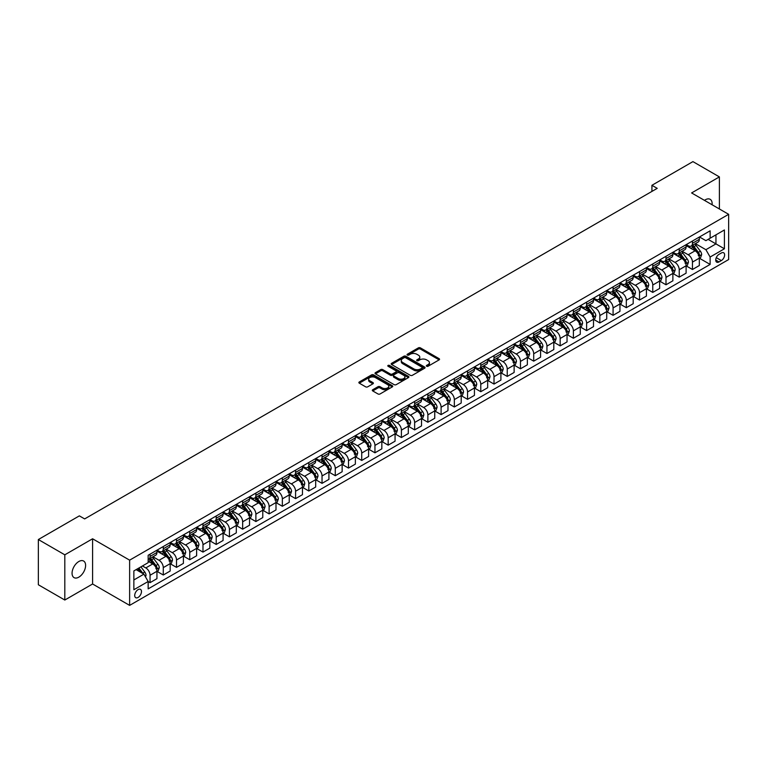<?xml version="1.0" encoding="UTF-8"?>
<svg xmlns="http://www.w3.org/2000/svg" width="767" height="767" viewBox="0 0 767 767"><rect width="100%" height="100%" fill="white"/><g stroke="black" fill="none" stroke-linecap="round" stroke-linejoin="round"><path stroke-width="1.15" d="M426.634 366.243A1.026 0.594 0 0 0 428.082 366.243L439.127 359.867A1.467 0.844 0 0 0 439.549 359.272A1.467 0.844 0 0 0 439.127 358.668L420.421 347.873A1.467 0.844 0 0 0 418.351 347.873L407.306 354.249A1.026 0.594 0 0 0 408.763 355.083L410.192 354.258A4.698 2.713 0 0 1 416.836 354.258L418.398 355.159A4.698 2.713 0 0 1 419.779 357.077A4.698 2.713 0 0 1 418.398 358.994L416.97 359.819A1.026 0.594 0 0 0 418.427 360.663L419.856 359.838A4.698 2.713 0 0 1 426.5 359.838L428.063 360.739A4.698 2.713 0 0 1 429.434 362.657A4.698 2.713 0 0 1 428.063 364.574L426.634 365.399A1.026 0.594 0 0 0 426.634 366.243L426.634 365.399M78.828 577.148A9.578 5.532 120 0 0 85.089 568.711A9.578 5.532 120 0 0 83.622 561.032A9.578 5.532 120 0 0 78.828 561.511A9.578 5.532 120 0 0 72.577 569.948A9.578 5.532 120 0 0 74.044 577.628A9.578 5.532 120 0 0 78.828 577.148M712.083 204.76A9.578 5.532 120 0 0 710.156 199.305A9.578 5.532 120 0 0 705.362 199.784A9.578 5.532 120 0 0 704.47 200.36M138.098 597.435A4.794 2.761 120 0 0 141.224 593.217A4.794 2.761 120 0 0 140.495 589.372A4.794 2.761 120 0 0 138.098 589.612A4.794 2.761 120 0 0 134.973 593.831A4.794 2.761 120 0 0 135.701 597.675A4.794 2.761 120 0 0 138.098 597.435M372.743 389.732A1.467 0.844 0 0 0 372.311 390.336A1.467 0.844 0 0 0 372.743 390.94L377.987 393.96A1.467 0.844 0 0 0 380.068 393.96L392.32 386.884A1.467 0.844 0 0 0 392.752 386.29A1.467 0.844 0 0 0 392.32 385.686L373.625 374.89A1.467 0.844 0 0 0 371.544 374.89L359.292 381.966A1.467 0.844 0 0 0 358.86 382.57A1.467 0.844 0 0 0 359.292 383.164L365.629 386.827A1.467 0.844 0 0 0 367.7 386.827L372.954 383.797A1.467 0.844 0 0 0 373.376 383.203A1.467 0.844 0 0 0 372.954 382.599L369.809 380.787A3.931 2.272 0 0 1 368.659 379.176A3.931 2.272 0 0 1 371.084 377.086A3.931 2.272 0 0 1 375.36 377.575L387.671 384.679A3.931 2.272 0 0 1 388.821 386.29A3.931 2.272 0 0 1 386.395 388.38A3.931 2.272 0 0 1 382.119 387.891L380.068 386.712A1.467 0.844 0 0 0 377.987 386.712L372.743 389.732L372.743 390.94L377.987 387.929L377.987 386.712M92.586 538.779L64.811 554.819L38.35 539.537L38.35 584.761L64.811 600.034L92.586 583.994L129.633 605.384L129.633 560.159L92.586 538.779L92.586 583.994M719.388 208.979L719.388 176.899L691.604 192.939L728.65 214.319L129.633 560.159M719.388 176.899L692.927 161.616L651.921 185.298L651.921 191.405M38.35 539.537L79.365 515.865L84.648 518.914L657.214 188.356L651.921 185.298M410.297 375.312A1.467 0.844 0 0 0 412.368 375.312L424.63 368.237A1.467 0.844 0 0 0 425.062 367.633A1.467 0.844 0 0 0 424.63 367.038L405.935 356.243A1.467 0.844 0 0 0 403.854 356.243L391.592 363.318A1.467 0.844 0 0 0 391.17 363.913A1.467 0.844 0 0 0 391.592 364.517L410.297 375.312M388.418 366.463A1.026 0.594 0 0 1 389.463 366.607L408.456 377.575L396.223 384.641A1.467 0.844 0 0 1 394.142 384.641L375.447 373.845L380.691 370.835L380.691 369.617L375.447 372.647A1.467 0.844 0 0 0 375.015 373.241A1.467 0.844 0 0 0 375.447 373.845L375.447 372.647M380.691 370.835A1.467 0.844 0 0 1 382.762 370.835L382.762 369.617A1.467 0.844 0 0 0 380.691 369.617M382.762 369.617L390.345 373.989A1.467 0.844 0 0 0 392.426 373.989L395.906 371.985A1.467 0.844 0 0 0 396.338 371.381A1.467 0.844 0 0 0 395.906 370.787L388.016 366.223A1.026 0.594 0 0 1 389.463 365.389L408.475 376.357A1.467 0.844 0 0 1 408.907 376.961A1.467 0.844 0 0 1 408.475 377.565L408.475 376.357M721.344 253.005L719.015 254.347A4.64 2.675 120 0 0 715.985 258.431A4.64 2.675 120 0 0 716.704 262.151A4.64 2.675 120 0 0 719.015 261.921L721.344 260.579A4.64 2.675 120 0 0 724.374 256.485A4.64 2.675 120 0 0 723.664 252.774A4.64 2.675 120 0 0 721.344 253.005M129.633 605.384L728.65 259.543L728.65 214.319M699.494 236.965L705.899 240.656L710.127 238.211L710.127 230.819L148.156 555.27L148.156 562.671L133.861 570.916L133.861 589.737L148.156 581.491L148.156 588.883L710.127 264.423L710.127 257.031L705.899 249.697L695.372 243.628M710.127 238.211L724.412 229.966L724.412 248.786L710.127 257.031M64.811 554.819L64.811 600.034M708.114 239.371L715.947 243.896L715.947 234.855L724.412 229.966M705.899 249.697L715.947 243.896L724.412 248.786M133.861 579.957L143.918 574.157L136.085 569.632M148.156 581.549L150.054 582.652L150.054 575.26A5.983 3.461 -120 0 0 145.826 567.925L142.441 565.969M150.054 582.652L156.938 578.673L156.938 571.281A5.983 3.461 -120 0 0 152.7 563.946L148.156 561.319M157.091 571.434L163.285 575.01L163.285 567.618A5.983 3.461 -120 0 0 159.057 560.284L152.978 556.775M163.285 575.01L170.169 571.041L170.169 563.649A5.983 3.461 -120 0 0 165.931 556.315L156.938 551.118M170.322 563.803L176.515 567.369L176.515 559.977A5.983 3.461 -120 0 0 172.278 552.643L166.209 549.134M176.515 567.369L183.399 563.4L183.399 556.008A5.983 3.461 -120 0 0 179.162 548.673L170.169 543.477M183.553 556.161L189.746 559.737L189.746 552.345A5.983 3.461 -120 0 0 185.509 545.011L179.43 541.502M189.746 559.737L196.62 555.768L196.62 548.367A5.983 3.461 -120 0 0 192.392 541.042L183.399 535.845M196.783 548.52L202.977 552.096L202.977 544.704A5.983 3.461 -120 0 0 198.739 537.37L192.661 533.861M202.977 552.096L209.851 548.127L209.851 540.735A5.983 3.461 -120 0 0 205.623 533.401L196.62 528.204M210.014 540.888L216.208 544.455L216.208 537.063A5.983 3.461 -120 0 0 211.97 529.738L205.892 526.229M216.208 544.455L223.082 540.486L223.082 533.094A5.983 3.461 -120 0 0 218.854 525.759L209.851 520.572M223.245 533.247L229.429 536.823L229.429 529.431A5.983 3.461 -120 0 0 225.201 522.097L219.122 518.588M229.429 536.823L236.313 532.854L236.313 525.453A5.983 3.461 -120 0 0 232.075 518.128L223.082 512.931M236.466 525.606L242.66 529.182L242.66 521.79A5.983 3.461 -120 0 0 238.432 514.456L232.353 510.947M242.66 529.182L249.543 525.213L249.543 517.821A5.983 3.461 -120 0 0 245.306 510.486L236.313 505.29M249.697 517.974L255.89 521.55L255.89 514.149A5.983 3.461 -120 0 0 251.662 506.824L245.584 503.315M255.89 521.55L262.774 517.572L262.774 510.18A5.983 3.461 -120 0 0 258.537 502.845L249.543 497.658M262.928 510.333L269.121 513.909L269.121 506.517A5.983 3.461 -120 0 0 264.883 499.183L258.805 495.674M269.121 513.909L275.995 509.94L275.995 502.538A5.983 3.461 -120 0 0 271.767 495.214L262.774 490.017M276.158 502.692L282.352 506.268L282.352 498.876A5.983 3.461 -120 0 0 278.114 491.542L272.036 488.033M282.352 506.268L289.226 502.299L289.226 494.907A5.983 3.461 -120 0 0 284.998 487.572L275.995 482.376M289.389 495.06L295.583 498.636L295.583 491.235A5.983 3.461 -120 0 0 291.345 483.91L285.266 480.401M295.583 498.636L302.457 494.657L302.457 487.266A5.983 3.461 -120 0 0 298.229 479.931L289.226 474.744M302.62 487.419L308.804 490.995L308.804 483.603A5.983 3.461 -120 0 0 304.576 476.269L298.497 472.76M308.804 490.995L315.688 487.026L315.688 479.634A5.983 3.461 -120 0 0 311.45 472.299L302.457 467.103M315.841 479.787L322.035 483.354L322.035 475.962A5.983 3.461 -120 0 0 317.806 468.627L311.728 465.118M322.035 483.354L328.918 479.385L328.918 471.993A5.983 3.461 -120 0 0 324.681 464.658L315.688 459.462M329.072 472.146L335.265 475.722L335.265 468.33A5.983 3.461 -120 0 0 331.037 460.996L324.959 457.487M335.265 475.722L342.149 471.743L342.149 464.351A5.983 3.461 -120 0 0 337.911 457.017L328.918 451.83M342.303 464.505L348.496 468.081L348.496 460.689A5.983 3.461 -120 0 0 344.258 453.355L338.18 449.845M348.496 468.081L355.37 464.112L355.37 456.72A5.983 3.461 -120 0 0 351.142 449.385L342.149 444.189M355.533 456.873L361.727 460.44L361.727 453.048A5.983 3.461 -120 0 0 357.489 445.713L351.411 442.204M361.727 460.44L368.601 456.47L368.601 449.078A5.983 3.461 -120 0 0 364.373 441.744L355.37 436.548M368.764 449.232L374.958 452.808L374.958 445.416A5.983 3.461 -120 0 0 370.72 438.082L364.641 434.573M374.958 452.808L381.832 448.839L381.832 441.437A5.983 3.461 -120 0 0 377.604 434.112L368.601 428.916M381.995 441.591L388.179 445.167L388.179 437.775A5.983 3.461 -120 0 0 383.951 430.44L377.872 426.931M388.179 445.167L395.063 441.198L395.063 433.806A5.983 3.461 -120 0 0 390.825 426.471L381.832 421.275M395.226 433.959L401.409 437.526L401.409 430.134A5.983 3.461 -120 0 0 397.181 422.809L391.103 419.3M401.409 437.526L408.293 433.556L408.293 426.164A5.983 3.461 -120 0 0 404.056 418.83L395.063 413.643M408.447 426.318L414.64 429.894L414.64 422.502A5.983 3.461 -120 0 0 410.412 415.168L404.334 411.658M414.64 429.894L421.524 425.925L421.524 418.523A5.983 3.461 -120 0 0 417.286 411.198L408.293 406.002M421.677 418.677L427.871 422.253L427.871 414.861A5.983 3.461 -120 0 0 423.633 407.526L417.555 404.017M427.871 422.253L434.745 418.283L434.745 410.891A5.983 3.461 -120 0 0 430.517 403.557L421.524 398.361M434.908 411.045L441.102 414.621L441.102 407.219A5.983 3.461 -120 0 0 436.864 399.895L430.786 396.386M441.102 414.621L447.976 410.642L447.976 403.25A5.983 3.461 -120 0 0 443.748 395.916L434.745 390.729M448.139 403.404L454.332 406.98L454.332 399.588A5.983 3.461 -120 0 0 450.095 392.253L444.016 388.744M454.332 406.98L461.207 403.011L461.207 395.609A5.983 3.461 -120 0 0 456.979 388.284L447.976 383.088M461.37 395.762L467.554 399.339L467.554 391.947A5.983 3.461 -120 0 0 463.326 384.612L457.247 381.103M467.554 399.339L474.437 395.369L474.437 387.977A5.983 3.461 -120 0 0 470.2 380.643L461.207 375.447M474.6 388.131L480.784 391.707L480.784 384.305A5.983 3.461 -120 0 0 476.556 376.981L470.478 373.471M480.784 391.707L487.668 387.728L487.668 380.336A5.983 3.461 -120 0 0 483.431 373.002L474.437 367.815M487.822 380.49L494.015 384.066L494.015 376.674A5.983 3.461 -120 0 0 489.787 369.339L483.709 365.83M494.015 384.066L500.899 380.096L500.899 372.704A5.983 3.461 -120 0 0 496.661 365.37L487.668 360.174M501.052 372.858L507.246 376.424L507.246 369.032A5.983 3.461 -120 0 0 503.008 361.698L496.93 358.189M507.246 376.424L514.13 372.455L514.13 365.063A5.983 3.461 -120 0 0 509.892 357.729L500.899 352.532M514.283 365.217L520.477 368.793L520.477 361.401A5.983 3.461 -120 0 0 516.239 354.066L510.16 350.557M520.477 368.793L527.351 364.814L527.351 357.422A5.983 3.461 -120 0 0 523.123 350.088L514.13 344.901M527.514 357.575L533.707 361.152L533.707 353.76A5.983 3.461 -120 0 0 529.47 346.425L523.391 342.916M533.707 361.152L540.582 357.182L540.582 349.79A5.983 3.461 -120 0 0 536.354 342.456L527.351 337.259M540.745 349.944L546.938 353.51L546.938 346.118A5.983 3.461 -120 0 0 542.7 338.784L536.622 335.275M546.938 353.51L553.812 349.541L553.812 342.149A5.983 3.461 -120 0 0 549.575 334.815L540.582 329.618M553.975 342.303L560.159 345.879L560.159 338.487A5.983 3.461 -120 0 0 555.931 331.152L549.853 327.643M560.159 345.879L567.043 341.909L567.043 334.508A5.983 3.461 -120 0 0 562.805 327.183L553.812 321.987M567.197 334.661L573.39 338.237L573.39 330.845A5.983 3.461 -120 0 0 569.162 323.511L563.083 320.002M573.39 338.237L580.274 334.268L580.274 326.876A5.983 3.461 -120 0 0 576.036 319.542L567.043 314.345M580.427 327.03L586.621 330.596L586.621 323.204A5.983 3.461 -120 0 0 582.383 315.879L576.314 312.37M586.621 330.596L593.505 326.627L593.505 319.235A5.983 3.461 -120 0 0 589.267 311.901L580.274 306.714M593.658 319.388L599.852 322.965L599.852 315.573A5.983 3.461 -120 0 0 595.614 308.238L589.535 304.729M599.852 322.965L606.726 318.995L606.726 311.594A5.983 3.461 -120 0 0 602.498 304.269L593.505 299.072M606.889 311.747L613.082 315.323L613.082 307.931A5.983 3.461 -120 0 0 608.845 300.597L602.766 297.088M613.082 315.323L619.957 311.354L619.957 303.962A5.983 3.461 -120 0 0 615.728 296.628L606.726 291.431M620.119 304.115L626.313 307.692L626.313 300.29A5.983 3.461 -120 0 0 622.075 292.965L615.997 289.456M626.313 307.692L633.187 303.713L633.187 296.321A5.983 3.461 -120 0 0 628.959 288.986L619.957 283.8M633.35 296.474L639.534 300.05L639.534 292.658A5.983 3.461 -120 0 0 635.306 285.324L629.228 281.815M639.534 300.05L646.418 296.081L646.418 288.68A5.983 3.461 -120 0 0 642.18 281.355L633.187 276.158M646.571 288.833L652.765 292.409L652.765 285.017A5.983 3.461 -120 0 0 648.537 277.683L642.458 274.174M652.765 292.409L659.649 288.44L659.649 281.048A5.983 3.461 -120 0 0 655.411 273.714L646.418 268.517M659.802 281.201L665.996 284.778L665.996 277.376A5.983 3.461 -120 0 0 661.768 270.051L655.689 266.542M665.996 284.778L672.88 280.799L672.88 273.407A5.983 3.461 -120 0 0 668.642 266.072L659.649 260.885M673.033 273.56L679.226 277.136L679.226 269.744A5.983 3.461 -120 0 0 674.989 262.41L668.91 258.901M679.226 277.136L686.101 273.167L686.101 265.775A5.983 3.461 -120 0 0 681.873 258.441L672.88 253.244M686.264 265.928L692.457 269.495L692.457 262.103A5.983 3.461 -120 0 0 688.22 254.769L682.141 251.26M692.457 269.495L699.331 265.526L699.331 258.134A5.983 3.461 -120 0 0 695.103 250.799L686.101 245.603M686.264 244.596L688.22 245.728A5.983 3.461 -120 0 0 691.211 246.025A5.983 3.461 -120 0 0 692.457 243.283L692.457 241.02M673.033 252.238L674.989 253.369A5.983 3.461 -120 0 0 677.99 253.666A5.983 3.461 -120 0 0 679.226 250.924L679.226 248.661M659.802 259.879L661.768 261.001A5.983 3.461 -120 0 0 664.759 261.298A5.983 3.461 -120 0 0 665.996 258.565L665.996 256.303M646.571 267.51L648.537 268.642A5.983 3.461 -120 0 0 651.528 268.939A5.983 3.461 -120 0 0 652.765 266.197L652.765 263.934M633.35 275.152L635.306 276.283A5.983 3.461 -120 0 0 638.297 276.58A5.983 3.461 -120 0 0 639.534 273.838L639.534 271.576M620.119 282.783L622.075 283.915A5.983 3.461 -120 0 0 625.067 284.212A5.983 3.461 -120 0 0 626.313 281.47L626.313 279.217M606.889 290.425L608.845 291.556A5.983 3.461 -120 0 0 611.836 291.853A5.983 3.461 -120 0 0 613.082 289.111L613.082 286.848M593.658 298.066L595.614 299.197A5.983 3.461 -120 0 0 598.615 299.494A5.983 3.461 -120 0 0 599.852 296.752L599.852 294.49M580.427 305.697L582.383 306.829A5.983 3.461 -120 0 0 585.384 307.126A5.983 3.461 -120 0 0 586.621 304.384L586.621 302.131M567.197 313.339L569.162 314.47A5.983 3.461 -120 0 0 572.153 314.767A5.983 3.461 -120 0 0 573.39 312.025L573.39 309.763M553.975 320.98L555.931 322.111A5.983 3.461 -120 0 0 558.922 322.408A5.983 3.461 -120 0 0 560.159 319.666L560.159 317.404M540.745 328.612L542.7 329.743A5.983 3.461 -120 0 0 545.692 330.04A5.983 3.461 -120 0 0 546.938 327.298L546.938 325.035M527.514 336.253L529.47 337.384A5.983 3.461 -120 0 0 532.461 337.681A5.983 3.461 -120 0 0 533.707 334.939L533.707 332.677M514.283 343.894L516.239 345.025A5.983 3.461 -120 0 0 519.24 345.313A5.983 3.461 -120 0 0 520.477 342.581L520.477 340.318M501.052 351.526L503.008 352.657A5.983 3.461 -120 0 0 506.009 352.954A5.983 3.461 -120 0 0 507.246 350.212L507.246 347.95M487.822 359.167L489.787 360.298A5.983 3.461 -120 0 0 492.778 360.595A5.983 3.461 -120 0 0 494.015 357.853L494.015 355.591M474.6 366.808L476.556 367.93A5.983 3.461 -120 0 0 479.548 368.227A5.983 3.461 -120 0 0 480.784 365.495L480.784 363.232M461.37 374.44L463.326 375.571A5.983 3.461 -120 0 0 466.317 375.868A5.983 3.461 -120 0 0 467.554 373.126L467.554 370.864M448.139 382.081L450.095 383.212A5.983 3.461 -120 0 0 453.086 383.51A5.983 3.461 -120 0 0 454.332 380.768L454.332 378.505M434.908 389.713L436.864 390.844A5.983 3.461 -120 0 0 439.855 391.141A5.983 3.461 -120 0 0 441.102 388.399L441.102 386.146M421.677 397.354L423.633 398.485A5.983 3.461 -120 0 0 426.634 398.782A5.983 3.461 -120 0 0 427.871 396.04L427.871 393.778M408.447 404.995L410.412 406.127A5.983 3.461 -120 0 0 413.403 406.424A5.983 3.461 -120 0 0 414.64 403.682L414.64 401.419M395.226 412.627L397.181 413.758A5.983 3.461 -120 0 0 400.173 414.055A5.983 3.461 -120 0 0 401.409 411.313L401.409 409.06M381.995 420.268L383.951 421.399A5.983 3.461 -120 0 0 386.942 421.697A5.983 3.461 -120 0 0 388.179 418.955L388.179 416.692M368.764 427.909L370.72 429.041A5.983 3.461 -120 0 0 373.711 429.338A5.983 3.461 -120 0 0 374.958 426.596L374.958 424.333M355.533 435.541L357.489 436.672A5.983 3.461 -120 0 0 360.48 436.969A5.983 3.461 -120 0 0 361.727 434.227L361.727 431.965M342.303 443.182L344.258 444.314A5.983 3.461 -120 0 0 347.259 444.611A5.983 3.461 -120 0 0 348.496 441.869L348.496 439.606M329.072 450.823L331.037 451.955A5.983 3.461 -120 0 0 334.028 452.242A5.983 3.461 -120 0 0 335.265 449.51L335.265 447.247M315.841 458.455L317.806 459.586A5.983 3.461 -120 0 0 320.798 459.884A5.983 3.461 -120 0 0 322.035 457.142L322.035 454.879M302.62 466.096L304.576 467.228A5.983 3.461 -120 0 0 307.567 467.525A5.983 3.461 -120 0 0 308.804 464.783L308.804 462.52M289.389 473.738L291.345 474.859A5.983 3.461 -120 0 0 294.336 475.156A5.983 3.461 -120 0 0 295.583 472.424L295.583 470.161M276.158 481.369L278.114 482.501A5.983 3.461 -120 0 0 281.106 482.798A5.983 3.461 -120 0 0 282.352 480.056L282.352 477.793M262.928 489.01L264.883 490.142A5.983 3.461 -120 0 0 267.884 490.439A5.983 3.461 -120 0 0 269.121 487.697L269.121 485.434M249.697 496.642L251.662 497.773A5.983 3.461 -120 0 0 254.654 498.071A5.983 3.461 -120 0 0 255.89 495.329L255.89 493.076M236.466 504.283L238.432 505.415A5.983 3.461 -120 0 0 241.423 505.712A5.983 3.461 -120 0 0 242.66 502.97L242.66 500.707M223.245 511.925L225.201 513.056A5.983 3.461 -120 0 0 228.192 513.353A5.983 3.461 -120 0 0 229.429 510.611L229.429 508.348M210.014 519.556L211.97 520.688A5.983 3.461 -120 0 0 214.961 520.985A5.983 3.461 -120 0 0 216.208 518.243L216.208 515.99M196.783 527.197L198.739 528.329A5.983 3.461 -120 0 0 201.731 528.626A5.983 3.461 -120 0 0 202.977 525.884L202.977 523.621M183.553 534.839L185.509 535.97A5.983 3.461 -120 0 0 188.509 536.267A5.983 3.461 -120 0 0 189.746 533.525L189.746 531.263M170.322 542.47L172.278 543.602A5.983 3.461 -120 0 0 175.279 543.899A5.983 3.461 -120 0 0 176.515 541.157L176.515 538.894M157.091 550.112L159.057 551.243A5.983 3.461 -120 0 0 162.048 551.54A5.983 3.461 -120 0 0 163.285 548.798L163.285 546.535M699.494 258.287L710.127 264.423M691.211 246.025L698.095 242.056A5.983 3.461 -120 0 0 699.331 239.314L699.331 237.051M677.99 253.666L684.864 249.687A5.983 3.461 -120 0 0 686.101 246.955L686.101 244.692M664.759 261.298L671.633 257.328A5.983 3.461 -120 0 0 672.88 254.586L672.88 252.324M651.528 268.939L658.402 264.97A5.983 3.461 -120 0 0 659.649 262.228L659.649 259.965M638.297 276.58L645.181 272.601A5.983 3.461 -120 0 0 646.418 269.869L646.418 267.606M625.067 284.212L631.95 280.243A5.983 3.461 -120 0 0 633.187 277.501L633.187 275.238M611.836 291.853L618.72 287.884A5.983 3.461 -120 0 0 619.957 285.142L619.957 282.879M598.615 299.494L605.489 295.516A5.983 3.461 -120 0 0 606.726 292.773L606.726 290.52M585.384 307.126L592.258 303.157A5.983 3.461 -120 0 0 593.505 300.415L593.505 298.152M572.153 314.767L579.027 310.798A5.983 3.461 -120 0 0 580.274 308.056L580.274 305.793M558.922 322.408L565.806 318.43A5.983 3.461 -120 0 0 567.043 315.688L567.043 313.435M545.692 330.04L552.576 326.071A5.983 3.461 -120 0 0 553.812 323.329L553.812 321.066M532.461 337.681L539.345 333.712A5.983 3.461 -120 0 0 540.582 330.97L540.582 328.707M519.24 345.313L526.114 341.344A5.983 3.461 -120 0 0 527.351 338.602L527.351 336.349M506.009 352.954L512.883 348.985A5.983 3.461 -120 0 0 514.13 346.243L514.13 343.98M492.778 360.595L499.653 356.617A5.983 3.461 -120 0 0 500.899 353.884L500.899 351.622M479.548 368.227L486.431 364.258A5.983 3.461 -120 0 0 487.668 361.516L487.668 359.253M466.317 375.868L473.201 371.899A5.983 3.461 -120 0 0 474.437 369.157L474.437 366.894M453.086 383.51L459.97 379.531A5.983 3.461 -120 0 0 461.207 376.798L461.207 374.536M439.855 391.141L446.739 387.172A5.983 3.461 -120 0 0 447.976 384.43L447.976 382.167M426.634 398.782L433.508 394.813A5.983 3.461 -120 0 0 434.745 392.071L434.745 389.809M413.403 406.424L420.278 402.445A5.983 3.461 -120 0 0 421.524 399.703L421.524 397.45M400.173 414.055L407.047 410.086A5.983 3.461 -120 0 0 408.293 407.344L408.293 405.081M386.942 421.697L393.826 417.727A5.983 3.461 -120 0 0 395.063 414.985L395.063 412.723M373.711 429.338L380.595 425.359A5.983 3.461 -120 0 0 381.832 422.617L381.832 420.364M360.48 436.969L367.364 433A5.983 3.461 -120 0 0 368.601 430.258L368.601 427.996M347.259 444.611L354.133 440.642A5.983 3.461 -120 0 0 355.37 437.899L355.37 435.637M334.028 452.242L340.903 448.273A5.983 3.461 -120 0 0 342.149 445.531L342.149 443.278M320.798 459.884L327.672 455.914A5.983 3.461 -120 0 0 328.918 453.172L328.918 450.91M307.567 467.525L314.451 463.546A5.983 3.461 -120 0 0 315.688 460.814L315.688 458.551M294.336 475.156L301.22 471.187A5.983 3.461 -120 0 0 302.457 468.445L302.457 466.183M281.106 482.798L287.989 478.829A5.983 3.461 -120 0 0 289.226 476.086L289.226 473.824M267.884 490.439L274.759 486.46A5.983 3.461 -120 0 0 275.995 483.728L275.995 481.465M254.654 498.071L261.528 494.101A5.983 3.461 -120 0 0 262.774 491.359L262.774 489.097M241.423 505.712L248.297 501.743A5.983 3.461 -120 0 0 249.543 499.001L249.543 496.738M228.192 513.353L235.076 509.374A5.983 3.461 -120 0 0 236.313 506.632L236.313 504.379M214.961 520.985L221.845 517.016A5.983 3.461 -120 0 0 223.082 514.274L223.082 512.011M201.731 528.626L208.614 524.657A5.983 3.461 -120 0 0 209.851 521.915L209.851 519.652M188.509 536.267L195.384 532.288A5.983 3.461 -120 0 0 196.62 529.546L196.62 527.293M175.279 543.899L182.153 539.93A5.983 3.461 -120 0 0 183.399 537.188L183.399 534.925M162.048 551.54L168.922 547.571A5.983 3.461 -120 0 0 170.169 544.829L170.169 542.566M148.156 559.421A5.983 3.461 -120 0 0 148.817 559.172L155.701 555.203A5.983 3.461 -120 0 0 156.938 552.461L156.938 550.198M148.817 559.172A5.983 3.461 -120 0 0 150.054 556.439L150.054 554.177M143.918 574.157L148.156 581.491M427.037 366.386L428.063 365.801A4.698 2.713 0 0 0 429.434 363.874L429.434 362.657M419.779 357.077L419.779 358.304A4.698 2.713 0 0 1 418.398 360.222L417.382 360.806M439.127 358.668L439.127 359.867L420.421 349.09A1.467 0.844 0 0 0 418.351 349.09L407.718 355.226M424.63 367.038L424.63 368.237L405.935 357.46A1.467 0.844 0 0 0 403.854 357.46L391.611 364.526L391.592 363.318M422.032 368.055A1.026 0.594 0 0 0 422.032 367.211L405.618 357.738A1.026 0.594 0 0 0 404.161 357.738L402.656 358.611A4.698 2.713 0 0 0 401.285 360.528A4.698 2.713 0 0 0 402.656 362.446L413.883 368.927A4.698 2.713 0 0 0 420.527 368.927L422.032 368.055L422.032 369.282A1.026 0.594 0 0 0 422.339 368.86L422.339 367.633M401.285 360.528L401.285 361.746A4.698 2.713 0 0 0 402.656 363.673L402.656 362.446M422.032 369.282L420.527 370.145A4.698 2.713 0 0 1 413.883 370.145L402.656 363.673M382.762 370.835L390.345 375.216A1.467 0.844 0 0 0 392.426 375.216L395.906 373.203A1.467 0.844 0 0 0 396.338 372.609L396.338 371.381M398.217 378.534A3.931 2.272 0 0 0 402.502 379.032A3.931 2.272 0 0 0 404.928 376.933A3.931 2.272 0 0 0 403.778 375.331L399.434 372.82A1.467 0.844 0 0 0 397.364 372.82L393.883 374.833A1.467 0.844 0 0 0 393.452 375.427A1.467 0.844 0 0 0 393.883 376.031L398.217 378.534L398.217 379.761A3.931 2.272 0 0 0 402.502 380.25A3.931 2.272 0 0 0 404.928 378.15L404.928 376.933M393.452 375.427L393.452 376.655A1.467 0.844 0 0 0 393.883 377.259L393.883 376.031M398.217 379.761L393.883 377.259M388.821 386.29L388.821 387.508A3.931 2.272 0 0 1 386.395 389.607A3.931 2.272 0 0 1 382.119 389.118L380.068 387.929A1.467 0.844 0 0 0 377.987 387.929M368.659 379.176L368.659 380.403A3.931 2.272 0 0 0 369.809 382.004L369.809 380.787M372.925 383.807L369.809 382.004M392.32 385.686L392.32 386.884L373.625 376.118A1.467 0.844 0 0 0 371.544 376.118L359.311 383.184L359.292 381.966M699.331 258.374L700.607 257.645L701.661 254.586A3.969 2.291 -120 0 0 700.396 251.212L696.072 245.44A11.447 6.615 -120 0 0 694.825 243.944M690.521 248.153A11.447 6.615 -120 0 0 688.181 245.708M698.248 255.488L699.523 254.759A3.969 2.291 -120 0 0 698.382 252.372L694.058 246.6A11.447 6.615 -120 0 0 692.812 245.104M691.748 245.718A9.501 5.484 60 0 1 693.31 247.492L696.963 252.381M691.546 245.833A11.447 6.615 60 0 1 692.793 247.329L695.669 251.173M686.101 266.015L687.376 265.286L688.43 262.228A3.969 2.291 -120 0 0 687.165 258.853L682.841 253.081A11.447 6.615 -120 0 0 681.595 251.576M677.29 255.794A11.447 6.615 -120 0 0 674.95 253.34M685.017 263.129L686.292 262.4A3.969 2.291 -120 0 0 685.152 260.013L680.828 254.241A11.447 6.615 -120 0 0 679.581 252.746M678.517 253.359A9.501 5.484 60 0 1 680.08 255.133L683.733 260.013M678.316 253.474A11.447 6.615 60 0 1 679.562 254.97L682.438 258.805M672.88 273.656L674.145 272.918L675.2 269.869A3.969 2.291 -120 0 0 673.934 266.485L669.61 260.713A11.447 6.615 -120 0 0 668.364 259.217M664.059 263.436A11.447 6.615 -120 0 0 661.72 260.981M671.796 270.77L673.062 270.032A3.969 2.291 -120 0 0 671.93 267.645L667.606 261.873A11.447 6.615 -120 0 0 666.35 260.377M665.286 260.991A9.501 5.484 60 0 1 666.849 262.765L670.511 267.654M665.085 261.116A11.447 6.615 60 0 1 666.331 262.611L669.207 266.446M659.649 281.288L660.914 280.559L661.979 277.501A3.969 2.291 -120 0 0 660.713 274.126L656.389 268.354A11.447 6.615 -120 0 0 655.133 266.858M650.838 271.067A11.447 6.615 -120 0 0 648.489 268.613M658.565 278.402L659.831 277.673A3.969 2.291 -120 0 0 658.7 275.286L654.376 269.514A11.447 6.615 -120 0 0 653.12 268.019M652.055 268.632A9.501 5.484 60 0 1 653.618 270.406L657.281 275.295M651.854 268.747A11.447 6.615 60 0 1 653.101 270.243L655.977 274.087M646.418 288.929L647.684 288.2L648.748 285.142A3.969 2.291 -120 0 0 647.482 281.767L643.158 275.986A11.447 6.615 -120 0 0 641.902 274.49M637.607 278.709A11.447 6.615 -120 0 0 635.258 276.254M645.335 286.043L646.6 285.305A3.969 2.291 -120 0 0 645.469 282.927L641.145 277.155A11.447 6.615 -120 0 0 639.899 275.65M638.825 276.273A9.501 5.484 60 0 1 640.387 278.047L644.05 282.927M638.623 276.388A11.447 6.615 60 0 1 639.87 277.884L642.746 281.719M633.187 296.57L634.462 295.832L635.517 292.773A3.969 2.291 -120 0 0 634.251 289.399L629.928 283.627A11.447 6.615 -120 0 0 628.681 282.131M624.376 286.35A11.447 6.615 -120 0 0 622.027 283.895M632.104 293.684L633.379 292.946A3.969 2.291 -120 0 0 632.238 290.559L627.914 284.787A11.447 6.615 -120 0 0 626.668 283.291M625.604 283.905A9.501 5.484 60 0 1 627.157 285.679L630.819 290.568M625.393 284.03A11.447 6.615 60 0 1 626.649 285.525L629.515 289.36M619.957 304.202L621.232 303.473L622.286 300.415A3.969 2.291 -120 0 0 621.021 297.04L616.697 291.268A11.447 6.615 -120 0 0 615.45 289.773M611.146 293.982A11.447 6.615 -120 0 0 608.806 291.527M618.873 301.316L620.148 300.587A3.969 2.291 -120 0 0 619.007 298.2L614.683 292.428A11.447 6.615 -120 0 0 613.437 290.933M612.373 291.546A9.501 5.484 60 0 1 613.936 293.32L617.588 298.2M612.162 291.661A11.447 6.615 60 0 1 613.418 293.157L616.294 297.002M606.726 311.843L608.001 311.105L609.056 308.056A3.969 2.291 -120 0 0 607.79 304.672L603.466 298.9A11.447 6.615 -120 0 0 602.22 297.404M597.915 301.623A11.447 6.615 -120 0 0 595.576 299.168M605.642 308.957L606.918 308.219A3.969 2.291 -120 0 0 605.777 305.841L601.453 300.06A11.447 6.615 -120 0 0 600.206 298.564M599.142 299.188A9.501 5.484 60 0 1 600.705 300.961L604.358 305.841M598.941 299.303A11.447 6.615 60 0 1 600.187 300.798L603.063 304.633M593.505 319.484L594.77 318.746L595.825 315.688A3.969 2.291 -120 0 0 594.559 312.313L590.235 306.541A11.447 6.615 -120 0 0 588.989 305.045M584.684 309.264A11.447 6.615 -120 0 0 582.345 306.81M592.421 316.598L593.687 315.86A3.969 2.291 -120 0 0 592.555 313.473L588.231 307.701A11.447 6.615 -120 0 0 586.976 306.206M585.911 306.819A9.501 5.484 60 0 1 587.474 308.593L591.136 313.482M585.71 306.944A11.447 6.615 60 0 1 586.956 308.439L589.833 312.274M580.274 327.116L581.539 326.387L582.604 323.329A3.969 2.291 -120 0 0 581.338 319.954L577.005 314.182A11.447 6.615 -120 0 0 575.758 312.687M571.463 316.896A11.447 6.615 -120 0 0 569.114 314.441M579.19 324.23L580.456 323.501A3.969 2.291 -120 0 0 579.325 321.114L575.001 315.342A11.447 6.615 -120 0 0 573.745 313.847M572.681 314.46A9.501 5.484 60 0 1 574.243 316.234L577.906 321.114M572.479 314.575A11.447 6.615 60 0 1 573.726 316.071L576.602 319.916M567.043 334.757L568.309 334.019L569.373 330.97A3.969 2.291 -120 0 0 568.107 327.586L563.783 321.814A11.447 6.615 -120 0 0 562.527 320.318M558.232 324.537A11.447 6.615 -120 0 0 555.883 322.082M565.96 331.871L567.225 331.133A3.969 2.291 -120 0 0 566.094 328.746L561.77 322.974A11.447 6.615 -120 0 0 560.524 321.478M559.45 322.102A9.501 5.484 60 0 1 561.013 323.875L564.675 328.755M559.248 322.217A11.447 6.615 60 0 1 560.495 323.712L563.371 327.547M553.812 342.389L555.087 341.66L556.142 338.602A3.969 2.291 -120 0 0 554.877 335.227L550.553 329.455A11.447 6.615 -120 0 0 549.297 327.96M545.001 332.169A11.447 6.615 -120 0 0 542.653 329.724M552.729 339.503L554.004 338.774A3.969 2.291 -120 0 0 552.863 336.387L548.539 330.615A11.447 6.615 -120 0 0 547.293 329.12M546.229 329.733A9.501 5.484 60 0 1 547.782 331.507L551.444 336.397M546.018 329.848A11.447 6.615 60 0 1 547.274 331.354L550.14 335.189M540.582 350.03L541.857 349.301L542.911 346.243A3.969 2.291 -120 0 0 541.646 342.868L537.322 337.096A11.447 6.615 -120 0 0 536.075 335.601M531.771 339.81A11.447 6.615 -120 0 0 529.431 337.355M539.498 347.144L540.773 346.416A3.969 2.291 -120 0 0 539.632 344.028L535.308 338.257A11.447 6.615 -120 0 0 534.062 336.761M532.998 337.375A9.501 5.484 60 0 1 534.561 339.148L538.213 344.028M532.787 337.49A11.447 6.615 60 0 1 534.043 338.985L536.919 342.82M527.351 357.671L528.626 356.933L529.681 353.884A3.969 2.291 -120 0 0 528.415 350.5L524.091 344.728A11.447 6.615 -120 0 0 522.845 343.233M518.54 347.451A11.447 6.615 -120 0 0 516.201 344.997M526.267 354.785L527.543 354.047A3.969 2.291 -120 0 0 526.402 351.66L522.078 345.888A11.447 6.615 -120 0 0 520.831 344.393M519.767 345.006A9.501 5.484 60 0 1 521.33 346.78L524.983 351.67M519.566 345.131A11.447 6.615 60 0 1 520.812 346.626L523.688 350.461M514.13 365.303L515.395 364.574L516.45 361.516A3.969 2.291 -120 0 0 515.184 358.141L510.86 352.369A11.447 6.615 -120 0 0 509.614 350.874M505.309 355.083A11.447 6.615 -120 0 0 502.97 352.638M513.046 362.417L514.312 361.688A3.969 2.291 -120 0 0 513.181 359.301L508.857 353.529A11.447 6.615 -120 0 0 507.601 352.034M506.536 352.647A9.501 5.484 60 0 1 508.099 354.421L511.762 359.311M506.335 352.762A11.447 6.615 60 0 1 507.581 354.258L510.458 358.103M500.899 372.944L502.164 372.216L503.219 369.157A3.969 2.291 -120 0 0 501.954 365.782L497.63 360.011A11.447 6.615 -120 0 0 496.383 358.505M492.088 362.724A11.447 6.615 -120 0 0 489.739 360.269M499.816 370.058L501.081 369.33A3.969 2.291 -120 0 0 499.95 366.942L495.626 361.171A11.447 6.615 -120 0 0 494.37 359.675M493.306 360.289A9.501 5.484 60 0 1 494.868 362.062L498.531 366.942M493.104 360.404A11.447 6.615 60 0 1 494.351 361.899L497.227 365.734M487.668 380.585L488.934 379.847L489.998 376.798A3.969 2.291 -120 0 0 488.732 373.414L484.408 367.642A11.447 6.615 -120 0 0 483.152 366.147M478.857 370.365A11.447 6.615 -120 0 0 476.508 367.911M486.585 377.7L487.85 376.961A3.969 2.291 -120 0 0 486.719 374.574L482.395 368.802A11.447 6.615 -120 0 0 481.149 367.307M480.075 367.92A9.501 5.484 60 0 1 481.638 369.694L485.3 374.584M479.874 368.045A11.447 6.615 60 0 1 481.12 369.541L483.996 373.376M474.437 388.217L475.703 387.488L476.767 384.43A3.969 2.291 -120 0 0 475.502 381.055L471.178 375.284A11.447 6.615 -120 0 0 469.922 373.788M465.627 377.997A11.447 6.615 -120 0 0 463.278 375.542M473.354 385.331L474.62 384.603A3.969 2.291 -120 0 0 473.488 382.215L469.164 376.444A11.447 6.615 -120 0 0 467.918 374.948M466.854 375.562A9.501 5.484 60 0 1 468.407 377.335L472.069 382.225M466.643 375.677A11.447 6.615 60 0 1 467.899 377.172L470.765 381.017M461.207 395.858L462.482 395.13L463.536 392.071A3.969 2.291 -120 0 0 462.271 388.696L457.947 382.915A11.447 6.615 -120 0 0 456.701 381.42M452.396 385.638A11.447 6.615 -120 0 0 450.056 383.184M460.123 392.972L461.398 392.234A3.969 2.291 -120 0 0 460.258 389.857L455.934 384.085A11.447 6.615 -120 0 0 454.687 382.58M453.623 383.203A9.501 5.484 60 0 1 455.176 384.976L458.839 389.857M453.412 383.318A11.447 6.615 60 0 1 454.668 384.813L457.544 388.648M447.976 403.5L449.251 402.761L450.306 399.703A3.969 2.291 -120 0 0 449.04 396.328L444.716 390.556A11.447 6.615 -120 0 0 443.47 389.061M439.165 393.279A11.447 6.615 -120 0 0 436.826 390.825M446.893 400.614L448.168 399.875A3.969 2.291 -120 0 0 447.027 397.488L442.703 391.716A11.447 6.615 -120 0 0 441.456 390.221M440.392 390.834A9.501 5.484 60 0 1 441.955 392.608L445.608 397.498M440.191 390.959A11.447 6.615 60 0 1 441.437 392.455L444.314 396.29M434.745 411.131L436.02 410.403L437.075 407.344A3.969 2.291 -120 0 0 435.809 403.969L431.485 398.198A11.447 6.615 -120 0 0 430.239 396.702M425.934 400.911A11.447 6.615 -120 0 0 423.595 398.457M433.662 408.245L434.937 407.517A3.969 2.291 -120 0 0 433.806 405.129L429.482 399.358A11.447 6.615 -120 0 0 428.226 397.862M427.161 398.476A9.501 5.484 60 0 1 428.724 400.249L432.377 405.129M426.96 398.591A11.447 6.615 60 0 1 428.207 400.086L431.083 403.931M421.524 418.772L422.79 418.034L423.844 414.985A3.969 2.291 -120 0 0 422.579 411.601L418.255 405.829A11.447 6.615 -120 0 0 417.008 404.334M412.713 408.552A11.447 6.615 -120 0 0 410.364 406.098M420.441 415.887L421.706 415.148A3.969 2.291 -120 0 0 420.575 412.771L416.251 406.989A11.447 6.615 -120 0 0 414.995 405.494M413.931 406.117A9.501 5.484 60 0 1 415.493 407.891L419.156 412.771M413.729 406.232A11.447 6.615 60 0 1 414.976 407.728L417.852 411.563M408.293 426.414L409.559 425.675L410.623 422.617A3.969 2.291 -120 0 0 409.357 419.242L405.034 413.471A11.447 6.615 -120 0 0 403.778 411.975M399.482 416.193A11.447 6.615 -120 0 0 397.133 413.739M407.21 423.528L408.475 422.79A3.969 2.291 -120 0 0 407.344 420.402L403.02 414.631A11.447 6.615 -120 0 0 401.774 413.135M400.7 413.749A9.501 5.484 60 0 1 402.263 415.522L405.925 420.412M400.499 413.873A11.447 6.615 60 0 1 401.745 415.369L404.621 419.204M395.063 434.045L396.328 433.317L397.392 430.258A3.969 2.291 -120 0 0 396.127 426.883L391.803 421.112A11.447 6.615 -120 0 0 390.547 419.616M386.252 423.825A11.447 6.615 -120 0 0 383.903 421.371M393.979 431.159L395.245 430.431A3.969 2.291 -120 0 0 394.113 428.044L389.789 422.272A11.447 6.615 -120 0 0 388.543 420.776M387.479 421.39A9.501 5.484 60 0 1 389.032 423.163L392.694 428.044M387.268 421.505A11.447 6.615 60 0 1 388.524 423L391.391 426.845M381.832 441.687L383.107 440.948L384.162 437.899A3.969 2.291 -120 0 0 382.896 434.515L378.572 428.743A11.447 6.615 -120 0 0 377.326 427.248M373.021 431.466A11.447 6.615 -120 0 0 370.682 429.012M380.748 438.801L382.024 438.062A3.969 2.291 -120 0 0 380.883 435.675L376.559 429.903A11.447 6.615 -120 0 0 375.312 428.408M374.248 429.031A9.501 5.484 60 0 1 375.801 430.805L379.464 435.685M374.037 429.146A11.447 6.615 60 0 1 375.293 430.642L378.169 434.477M368.601 449.318L369.876 448.59L370.931 445.531A3.969 2.291 -120 0 0 369.665 442.156L365.341 436.385A11.447 6.615 -120 0 0 364.095 434.889M359.79 439.098A11.447 6.615 -120 0 0 357.451 436.653M367.518 446.432L368.793 445.704A3.969 2.291 -120 0 0 367.652 443.316L363.328 437.545A11.447 6.615 -120 0 0 362.082 436.049M361.017 436.663A9.501 5.484 60 0 1 362.58 438.436L366.233 443.326M360.816 436.778A11.447 6.615 60 0 1 362.062 438.283L364.939 442.118M355.37 456.959L356.645 456.231L357.7 453.172A3.969 2.291 -120 0 0 356.434 449.798L352.111 444.026A11.447 6.615 -120 0 0 350.864 442.53M346.559 446.739A11.447 6.615 -120 0 0 344.22 444.285M354.287 454.074L355.562 453.345A3.969 2.291 -120 0 0 354.431 450.958L350.097 445.186A11.447 6.615 -120 0 0 348.851 443.69M347.787 444.304A9.501 5.484 60 0 1 349.349 446.078L353.002 450.958M347.585 444.419A11.447 6.615 60 0 1 348.832 445.915L351.708 449.75M342.149 464.601L343.415 463.862L344.469 460.814A3.969 2.291 -120 0 0 343.204 457.429L338.88 451.658A11.447 6.615 -120 0 0 337.633 450.162M333.329 454.38A11.447 6.615 -120 0 0 330.989 451.926M341.066 461.715L342.331 460.977A3.969 2.291 -120 0 0 341.2 458.589L336.876 452.818A11.447 6.615 -120 0 0 335.62 451.322M334.556 451.936A9.501 5.484 60 0 1 336.119 453.709L339.781 458.599M334.354 452.06A11.447 6.615 60 0 1 335.601 453.556L338.477 457.391M328.918 472.232L330.184 471.504L331.248 468.445A3.969 2.291 -120 0 0 329.983 465.07L325.659 459.299A11.447 6.615 -120 0 0 324.403 457.803M320.107 462.012A11.447 6.615 -120 0 0 317.759 459.567M327.835 469.346L329.101 468.618A3.969 2.291 -120 0 0 327.969 466.231L323.645 460.459A11.447 6.615 -120 0 0 322.389 458.963M321.325 459.577A9.501 5.484 60 0 1 322.888 461.351L326.55 466.24M321.124 459.692A11.447 6.615 60 0 1 322.37 461.188L325.246 465.032M315.688 479.874L316.953 479.145L318.017 476.086A3.969 2.291 -120 0 0 316.752 472.712L312.428 466.94A11.447 6.615 -120 0 0 311.172 465.435M306.877 469.653A11.447 6.615 -120 0 0 304.528 467.199M314.604 476.988L315.87 476.259A3.969 2.291 -120 0 0 314.738 473.872L310.414 468.1A11.447 6.615 -120 0 0 309.168 466.604M308.104 467.218A9.501 5.484 60 0 1 309.657 468.992L313.32 473.872M307.893 467.333A11.447 6.615 60 0 1 309.139 468.829L312.016 472.664M302.457 487.515L303.732 486.777L304.787 483.728A3.969 2.291 -120 0 0 303.521 480.343L299.197 474.572A11.447 6.615 -120 0 0 297.951 473.076M293.646 477.295A11.447 6.615 -120 0 0 291.297 474.84M301.373 484.629L302.649 483.891A3.969 2.291 -120 0 0 301.508 481.503L297.184 475.732A11.447 6.615 -120 0 0 295.937 474.236M294.873 474.85A9.501 5.484 60 0 1 296.426 476.623L300.089 481.513M294.662 474.974A11.447 6.615 60 0 1 295.918 476.47L298.794 480.305M289.226 495.146L290.501 494.418L291.556 491.359A3.969 2.291 -120 0 0 290.29 487.985L285.966 482.213A11.447 6.615 -120 0 0 284.72 480.717M280.415 484.926A11.447 6.615 -120 0 0 278.076 482.472M288.143 492.261L289.418 491.532A3.969 2.291 -120 0 0 288.277 489.145L283.953 483.373A11.447 6.615 -120 0 0 282.707 481.877M281.642 482.491A9.501 5.484 60 0 1 283.205 484.265L286.858 489.154M281.441 482.606A11.447 6.615 60 0 1 282.687 484.102L285.564 487.946M275.995 502.788L277.27 502.059L278.325 499.001A3.969 2.291 -120 0 0 277.06 495.626L272.736 489.845A11.447 6.615 -120 0 0 271.489 488.349M267.184 492.567A11.447 6.615 -120 0 0 264.845 490.113M274.912 499.902L276.187 499.164A3.969 2.291 -120 0 0 275.046 496.786L270.722 491.014A11.447 6.615 -120 0 0 269.476 489.509M268.412 490.132A9.501 5.484 60 0 1 269.974 491.906L273.627 496.786M268.21 490.247A11.447 6.615 60 0 1 269.457 491.743L272.333 495.578M262.774 510.429L264.04 509.691L265.094 506.632A3.969 2.291 -120 0 0 263.829 503.257L259.505 497.486A11.447 6.615 -120 0 0 258.258 495.99M253.954 500.209A11.447 6.615 -120 0 0 251.614 497.754M261.691 507.543L262.956 506.805A3.969 2.291 -120 0 0 261.825 504.418L257.501 498.646A11.447 6.615 -120 0 0 256.245 497.15M255.181 497.764A9.501 5.484 60 0 1 256.744 499.538L260.406 504.427M254.98 497.888A11.447 6.615 60 0 1 256.226 499.384L259.102 503.219M249.543 518.061L250.809 517.332L251.873 514.274A3.969 2.291 -120 0 0 250.608 510.899L246.274 505.127A11.447 6.615 -120 0 0 245.028 503.631M240.733 507.84A11.447 6.615 -120 0 0 238.384 505.386M248.46 515.175L249.726 514.446A3.969 2.291 -120 0 0 248.594 512.059L244.27 506.287A11.447 6.615 -120 0 0 243.014 504.791M241.95 505.405A9.501 5.484 60 0 1 243.513 507.179L247.175 512.059M241.749 505.52A11.447 6.615 60 0 1 242.995 507.016L245.871 510.86M236.313 525.702L237.578 524.964L238.642 521.915A3.969 2.291 -120 0 0 237.377 518.53L233.053 512.759A11.447 6.615 -120 0 0 231.797 511.263M227.502 515.482A11.447 6.615 -120 0 0 225.153 513.027M235.229 522.816L236.495 522.078A3.969 2.291 -120 0 0 235.364 519.7L231.04 513.919A11.447 6.615 -120 0 0 229.793 512.423M228.719 513.046A9.501 5.484 60 0 1 230.282 514.82L233.945 519.7M228.518 513.161A11.447 6.615 60 0 1 229.764 514.657L232.641 518.492M223.082 533.343L224.357 532.605L225.412 529.546A3.969 2.291 -120 0 0 224.146 526.172L219.822 520.4A11.447 6.615 -120 0 0 218.576 518.904M214.271 523.123A11.447 6.615 -120 0 0 211.922 520.668M221.999 530.457L223.274 529.719A3.969 2.291 -120 0 0 222.133 527.332L217.809 521.56A11.447 6.615 -120 0 0 216.562 520.064M215.498 520.678A9.501 5.484 60 0 1 217.051 522.452L220.714 527.341M215.287 520.803A11.447 6.615 60 0 1 216.543 522.298L219.41 526.133M209.851 540.975L211.126 540.246L212.181 537.188A3.969 2.291 -120 0 0 210.915 533.813L206.591 528.041A11.447 6.615 -120 0 0 205.345 526.546M201.04 530.754A11.447 6.615 -120 0 0 198.701 528.3M208.768 538.089L210.043 537.36A3.969 2.291 -120 0 0 208.902 534.973L204.578 529.201A11.447 6.615 -120 0 0 203.332 527.706M202.267 528.319A9.501 5.484 60 0 1 203.83 530.093L207.483 534.973M202.057 528.434A11.447 6.615 60 0 1 203.313 529.93L206.189 533.774M196.62 548.616L197.896 547.878L198.95 544.829A3.969 2.291 -120 0 0 197.685 541.444L193.361 535.673A11.447 6.615 -120 0 0 192.114 534.177M187.81 538.396A11.447 6.615 -120 0 0 185.47 535.941M195.537 545.73L196.812 544.992A3.969 2.291 -120 0 0 195.671 542.605L191.347 536.833A11.447 6.615 -120 0 0 190.101 535.337M189.037 535.96A9.501 5.484 60 0 1 190.6 537.734L194.252 542.614M188.835 536.075A11.447 6.615 60 0 1 190.082 537.571L192.958 541.406M183.399 556.248L184.665 555.519L185.719 552.461A3.969 2.291 -120 0 0 184.454 549.086L180.13 543.314A11.447 6.615 -120 0 0 178.884 541.818M174.579 546.027A11.447 6.615 -120 0 0 172.239 543.582M182.316 553.362L183.581 552.633A3.969 2.291 -120 0 0 182.45 550.246L178.126 544.474A11.447 6.615 -120 0 0 176.87 542.978M175.806 543.592A9.501 5.484 60 0 1 177.369 545.366L181.031 550.255M175.605 543.707A11.447 6.615 60 0 1 176.851 545.212L179.727 549.047M170.169 563.889L171.434 563.16L172.498 560.102A3.969 2.291 -120 0 0 171.233 556.727L166.899 550.955A11.447 6.615 -120 0 0 165.653 549.46M161.358 553.669A11.447 6.615 -120 0 0 159.009 551.214M169.085 561.003L170.351 560.274A3.969 2.291 -120 0 0 169.219 557.887L164.895 552.115A11.447 6.615 -120 0 0 163.639 550.62M162.575 551.233A9.501 5.484 60 0 1 164.138 553.007L167.8 557.887M162.374 551.348A11.447 6.615 60 0 1 163.62 552.844L166.497 556.679M156.938 571.53L158.203 570.792L159.268 567.743A3.969 2.291 -120 0 0 158.002 564.359L153.678 558.587A11.447 6.615 -120 0 0 152.422 557.091M155.854 568.644L157.12 567.906A3.969 2.291 -120 0 0 155.989 565.519L151.665 559.747A11.447 6.615 -120 0 0 150.418 558.251M149.344 558.865A9.501 5.484 60 0 1 150.907 560.639L154.57 565.528M149.143 558.99A11.447 6.615 60 0 1 150.39 560.485L153.266 564.32M145.509 576.909L146.037 575.375A3.969 2.291 -120 0 0 144.771 572L140.907 566.851M143.122 573.697A3.969 2.291 -120 0 0 142.758 573.16L138.904 568.011M137.907 568.587L140.677 572.287M137.629 568.74L139.977 571.885M145.826 567.925L152.7 563.946M159.057 560.284L165.931 556.315M172.278 552.643L179.162 548.673M185.509 545.011L192.392 541.042M198.739 537.37L205.623 533.401M211.97 529.738L218.854 525.759M225.201 522.097L232.075 518.128M238.432 514.456L245.306 510.486M251.662 506.824L258.537 502.845M264.883 499.183L271.767 495.214M278.114 491.542L284.998 487.572M291.345 483.91L298.229 479.931M304.576 476.269L311.45 472.299M317.806 468.627L324.681 464.658M331.037 460.996L337.911 457.017M344.258 453.355L351.142 449.385M357.489 445.713L364.373 441.744M370.72 438.082L377.604 434.112M383.951 430.44L390.825 426.471M397.181 422.809L404.056 418.83M410.412 415.168L417.286 411.198M423.633 407.526L430.517 403.557M436.864 399.895L443.748 395.916M450.095 392.253L456.979 388.284M463.326 384.612L470.2 380.643M476.556 376.981L483.431 373.002M489.787 369.339L496.661 365.37M503.008 361.698L509.892 357.729M516.239 354.066L523.123 350.088M529.47 346.425L536.354 342.456M542.7 338.784L549.575 334.815M555.931 331.152L562.805 327.183M569.162 323.511L576.036 319.542M582.383 315.879L589.267 311.901M595.614 308.238L602.498 304.269M608.845 300.597L615.728 296.628M622.075 292.965L628.959 288.986M635.306 285.324L642.18 281.355M648.537 277.683L655.411 273.714M661.768 270.051L668.642 266.072M674.989 262.41L681.873 258.441M688.22 254.769L695.103 250.799M692.457 243.283L699.331 239.314M692.457 262.103L699.331 258.134M679.226 269.744L686.101 265.775M679.226 250.924L686.101 246.955M665.996 277.376L672.88 273.407M665.996 258.565L672.88 254.586M652.765 285.017L659.649 281.048M652.765 266.197L659.649 262.228M639.534 292.658L646.418 288.68M639.534 273.838L646.418 269.869M626.313 300.29L633.187 296.321M626.313 281.47L633.187 277.501M613.082 307.931L619.957 303.962M613.082 289.111L619.957 285.142M599.852 315.573L606.726 311.594M599.852 296.752L606.726 292.773M586.621 323.204L593.505 319.235M586.621 304.384L593.505 300.415M573.39 330.845L580.274 326.876M573.39 312.025L580.274 308.056M560.159 338.487L567.043 334.508M560.159 319.666L567.043 315.688M546.938 346.118L553.812 342.149M546.938 327.298L553.812 323.329M533.707 353.76L540.582 349.79M533.707 334.939L540.582 330.97M520.477 361.401L527.351 357.422M520.477 342.581L527.351 338.602M507.246 369.032L514.13 365.063M507.246 350.212L514.13 346.243M494.015 376.674L500.899 372.704M494.015 357.853L500.899 353.884M480.784 384.305L487.668 380.336M480.784 365.495L487.668 361.516M467.554 391.947L474.437 387.977M467.554 373.126L474.437 369.157M454.332 399.588L461.207 395.609M454.332 380.768L461.207 376.798M441.102 407.219L447.976 403.25M441.102 388.399L447.976 384.43M427.871 414.861L434.745 410.891M427.871 396.04L434.745 392.071M414.64 422.502L421.524 418.523M414.64 403.682L421.524 399.703M401.409 430.134L408.293 426.164M401.409 411.313L408.293 407.344M388.179 437.775L395.063 433.806M388.179 418.955L395.063 414.985M374.958 445.416L381.832 441.437M374.958 426.596L381.832 422.617M361.727 453.048L368.601 449.078M361.727 434.227L368.601 430.258M348.496 460.689L355.37 456.72M348.496 441.869L355.37 437.899M335.265 468.33L342.149 464.351M335.265 449.51L342.149 445.531M322.035 475.962L328.918 471.993M322.035 457.142L328.918 453.172M308.804 483.603L315.688 479.634M308.804 464.783L315.688 460.814M295.583 491.235L302.457 487.266M295.583 472.424L302.457 468.445M282.352 498.876L289.226 494.907M282.352 480.056L289.226 476.086M269.121 506.517L275.995 502.538M269.121 487.697L275.995 483.728M255.89 514.149L262.774 510.18M255.89 495.329L262.774 491.359M242.66 521.79L249.543 517.821M242.66 502.97L249.543 499.001M229.429 529.431L236.313 525.453M229.429 510.611L236.313 506.632M216.208 537.063L223.082 533.094M216.208 518.243L223.082 514.274M202.977 544.704L209.851 540.735M202.977 525.884L209.851 521.915M189.746 552.345L196.62 548.367M189.746 533.525L196.62 529.546M176.515 559.977L183.399 556.008M176.515 541.157L183.399 537.188M163.285 567.618L170.169 563.649M163.285 548.798L170.169 544.829M150.054 575.26L156.938 571.281M150.054 556.439L156.938 552.461M716.273 257.645L721.344 260.579M715.736 260.032L719.015 261.921M428.063 365.801L428.063 364.574M416.97 360.663L416.97 359.819M418.398 360.222L418.398 358.994M407.306 355.083L407.306 354.249M418.351 349.09L418.351 347.873M420.421 349.09L420.421 347.873M403.854 357.46L403.854 356.243M405.935 357.46L405.935 356.243M413.883 370.145L413.883 368.927M420.527 370.145L420.527 368.927M390.345 375.216L390.345 373.989M392.426 375.216L392.426 373.989M395.906 373.203L395.906 371.985M389.463 366.607L389.463 365.389M380.068 387.929L380.068 386.712M382.119 389.118L382.119 387.891M372.954 383.797L372.954 382.599M371.544 376.118L371.544 374.89M373.625 376.118L373.625 374.89M699.034 256.168L701.632 254.663M694.058 246.6L696.072 245.44M690.942 248.403L692.793 247.329M698.382 252.372L700.396 251.212M698.075 253.925L699.523 254.759M685.813 263.8L688.411 262.304M680.828 254.241L682.841 253.081M677.712 256.034L679.562 254.97M685.152 260.013L687.165 258.853M684.845 261.557L686.292 262.4M672.582 271.441L675.181 269.946M667.606 261.873L669.61 260.713M664.481 263.675L666.331 262.611M671.93 267.645L673.934 266.485M671.614 269.198L673.062 270.032M659.352 279.083L661.95 277.577M654.376 269.514L656.389 268.354M651.26 271.317L653.101 270.243M658.7 275.286L660.713 274.126M658.383 276.839L659.831 277.673M646.121 286.714L648.719 285.219M641.145 277.155L643.158 275.986M638.029 278.948L639.87 277.884M645.469 282.927L647.482 281.767M645.152 284.471L646.6 285.305M632.89 294.355L635.488 292.85M627.914 284.787L629.928 283.627M624.798 286.59L626.649 285.525M632.238 290.559L634.251 289.399M631.922 292.112L633.379 292.946M619.659 301.997L622.258 300.491M614.683 292.428L616.697 291.268M611.567 294.231L613.418 293.157M619.007 298.2L621.021 297.04M618.701 299.744L620.148 300.587M606.438 309.628L609.027 308.133M601.453 300.06L603.466 298.9M598.337 301.862L600.187 300.798M605.777 305.841L607.79 304.672M605.47 307.385L606.918 308.219M593.207 317.27L595.806 315.764M588.231 307.701L590.235 306.541M585.106 309.504L586.956 308.439M592.555 313.473L594.559 312.313M592.239 315.026L593.687 315.86M579.977 324.901L582.575 323.406M575.001 315.342L577.005 314.182M571.885 317.145L573.726 316.071M579.325 321.114L581.338 319.954M579.008 322.658L580.456 323.501M566.746 332.542L569.344 331.047M561.77 322.974L563.783 321.814M558.654 324.777L560.495 323.712M566.094 328.746L568.107 327.586M565.778 330.299L567.225 331.133M553.515 340.184L556.113 338.678M548.539 330.615L550.553 329.455M545.423 332.418L547.274 331.354M552.863 336.387L554.877 335.227M552.547 337.94L554.004 338.774M540.284 347.815L542.883 346.32M535.308 338.257L537.322 337.096M532.193 340.049L534.043 338.985M539.632 344.028L541.646 342.868M539.316 345.572L540.773 346.416M527.054 355.457L529.652 353.961M522.078 345.888L524.091 344.728M518.962 347.691L520.812 346.626M526.402 351.66L528.415 350.5M526.095 353.213L527.543 354.047M513.832 363.098L516.431 361.593M508.857 353.529L510.86 352.369M505.731 355.332L507.581 354.258M513.181 359.301L515.184 358.141M512.864 360.854L514.312 361.688M500.602 370.729L503.2 369.234M495.626 361.171L497.63 360.011M492.5 362.964L494.351 361.899M499.95 366.942L501.954 365.782M499.633 368.486L501.081 369.33M487.371 378.371L489.969 376.875M482.395 368.802L484.408 367.642M479.279 370.605L481.12 369.541M486.719 374.574L488.732 373.414M486.403 376.127L487.85 376.961M474.14 386.012L476.738 384.507M469.164 376.444L471.178 375.284M466.048 378.246L467.899 377.172M473.488 382.215L475.502 381.055M473.172 383.768L474.62 384.603M460.909 393.644L463.508 392.148M455.934 384.085L457.947 382.915M452.818 385.878L454.668 384.813M460.258 389.857L462.271 388.696M459.941 391.4L461.398 392.234M447.679 401.285L450.277 399.78M442.703 391.716L444.716 390.556M439.587 393.519L441.437 392.455M447.027 397.488L449.04 396.328M446.72 399.041L448.168 399.875M434.458 408.926L437.056 407.421M429.482 399.358L431.485 398.198M426.356 401.16L428.207 400.086M433.806 405.129L435.809 403.969M433.489 406.673L434.937 407.517M421.227 416.558L423.825 415.062M416.251 406.989L418.255 405.829M413.125 408.792L414.976 407.728M420.575 412.771L422.579 411.601M420.258 414.314L421.706 415.148M407.996 424.199L410.594 422.694M403.02 414.631L405.034 413.471M399.904 416.433L401.745 415.369M407.344 420.402L409.357 419.242M407.028 421.955L408.475 422.79M394.765 431.831L397.364 430.335M389.789 422.272L391.803 421.112M386.673 424.074L388.524 423M394.113 428.044L396.127 426.883M393.797 429.587L395.245 430.431M381.535 439.472L384.133 437.976M376.559 429.903L378.572 428.743M373.443 431.706L375.293 430.642M380.883 435.675L382.896 434.515M380.566 437.228L382.024 438.062M368.304 447.113L370.902 445.608M363.328 437.545L365.341 436.385M360.212 439.347L362.062 438.283M367.652 443.316L369.665 442.156M367.345 444.87L368.793 445.704M355.083 454.745L357.681 453.249M350.097 445.186L352.111 444.026M346.981 446.979L348.832 445.915M354.431 450.958L356.434 449.798M354.114 452.501L355.562 453.345M341.852 462.386L344.45 460.89M336.876 452.818L338.88 451.658M333.75 454.62L335.601 453.556M341.2 458.589L343.204 457.429M340.884 460.142L342.331 460.977M328.621 470.027L331.219 468.522M323.645 460.459L325.659 459.299M320.529 462.261L322.37 461.188M327.969 466.231L329.983 465.07M327.653 467.784L329.101 468.618M315.39 477.659L317.989 476.163M310.414 468.1L312.428 466.94M307.299 469.893L309.139 468.829M314.738 473.872L316.752 472.712M314.422 475.415L315.87 476.259M302.16 485.3L304.758 483.804M297.184 475.732L299.197 474.572M294.068 477.534L295.918 476.47M301.508 481.503L303.521 480.343M301.191 483.057L302.649 483.891M288.929 492.941L291.527 491.436M283.953 483.373L285.966 482.213M280.837 485.175L282.687 484.102M288.277 489.145L290.29 487.985M287.97 490.698L289.418 491.532M275.708 500.573L278.306 499.077M270.722 491.014L272.736 489.845M267.606 492.807L269.457 491.743M275.046 496.786L277.06 495.626M274.739 498.329L276.187 499.164M262.477 508.214L265.075 506.709M257.501 498.646L259.505 497.486M254.376 500.448L256.226 499.384M261.825 504.418L263.829 503.257M261.509 505.971L262.956 506.805M249.246 515.855L251.844 514.35M244.27 506.287L246.274 505.127M241.154 508.09L242.995 507.016M248.594 512.059L250.608 510.899M248.278 513.602L249.726 514.446M236.015 523.487L238.614 521.991M231.04 513.919L233.053 512.759M227.924 515.721L229.764 514.657M235.364 519.7L237.377 518.53M235.047 521.244L236.495 522.078M222.785 531.128L225.383 529.623M217.809 521.56L219.822 520.4M214.693 523.362L216.543 522.298M222.133 527.332L224.146 526.172M221.816 528.885L223.274 529.719M209.554 538.76L212.152 537.264M204.578 529.201L206.591 528.041M201.462 531.004L203.313 529.93M208.902 534.973L210.915 533.813M208.595 536.517L210.043 537.36M196.323 546.401L198.921 544.906M191.347 536.833L193.361 535.673M188.231 538.635L190.082 537.571M195.671 542.605L197.685 541.444M195.364 544.158L196.812 544.992M183.102 554.042L185.7 552.537M178.126 544.474L180.13 543.314M175.001 546.277L176.851 545.212M182.45 550.246L184.454 549.086M182.134 551.799L183.581 552.633M169.871 561.674L172.47 560.178M164.895 552.115L166.899 550.955M161.77 553.908L163.62 552.844M169.219 557.887L171.233 556.727M168.903 559.431L170.351 560.274M156.641 569.315L159.239 567.82M151.665 559.747L153.678 558.587M148.549 561.549L150.39 560.485M155.989 565.519L158.002 564.359M155.672 567.072L157.12 567.906M145.001 576.036L146.008 575.451M142.758 573.16L144.771 572"/></g></svg>
